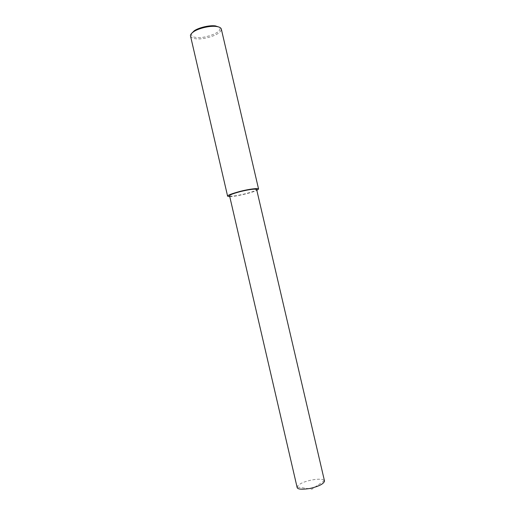 <?xml version="1.0" encoding="UTF-8"?>
<svg xmlns="http://www.w3.org/2000/svg" width="515" height="515" viewBox="0 0 515 515"><rect width="100%" height="100%" fill="white"/><g stroke="black" fill="none" stroke-linecap="round" stroke-linejoin="round"><path stroke-width="0.39" stroke-dasharray="2.58 1.93" d="M190.55 36.159C191.335 37.698 193.177 38.567 196.067 38.754C200.708 40.067 221.437 35.548 221.302 29.001M191.477 33.533C191.046 35.928 192.707 37.228 196.46 37.441C200.882 39.069 223.903 33.185 219.351 27.205M229.754 196.621L232.606 196.415C236.81 196.061 250.148 193.344 256.843 190.37M229.555 195.764C230.025 196.189 231.473 196.247 233.9 195.951C237.685 195.816 255.936 191.664 256.631 189.462M297.123 487.422L297.123 487.016C297.496 485.851 298.661 484.757 300.625 483.74C303.921 481.3 320.89 476.948 324.379 480.675L324.489 480.926M324.379 480.675L311.974 489.186L297.123 487.016"/><path stroke-width="0.77" d="M256.843 190.37L258.562 189.005L221.302 29.001C220.909 27.707 219.236 26.857 216.274 26.465C209.405 25.538 197.915 28.608 193.627 31.73C191.155 33.501 190.132 34.975 190.55 36.159L227.617 196.209L229.754 196.621M219.351 27.205L215.392 25.892C208.955 25.023 198.204 27.9 194.187 30.829L191.477 33.533M258.562 189.005C258.433 187.924 249.009 189.121 240.305 191.329C231.499 193.73 227.27 195.352 227.617 196.209M256.631 189.462C255.054 188.702 249.73 189.378 240.653 191.503C232.954 193.595 229.252 195.018 229.555 195.764L297.123 487.422C297.425 489.308 301.59 489.675 309.612 488.535C318.798 486.418 323.768 483.92 324.514 481.042L256.631 189.462M216.274 26.465L215.392 25.892M193.627 31.73L194.187 30.829"/></g></svg>
